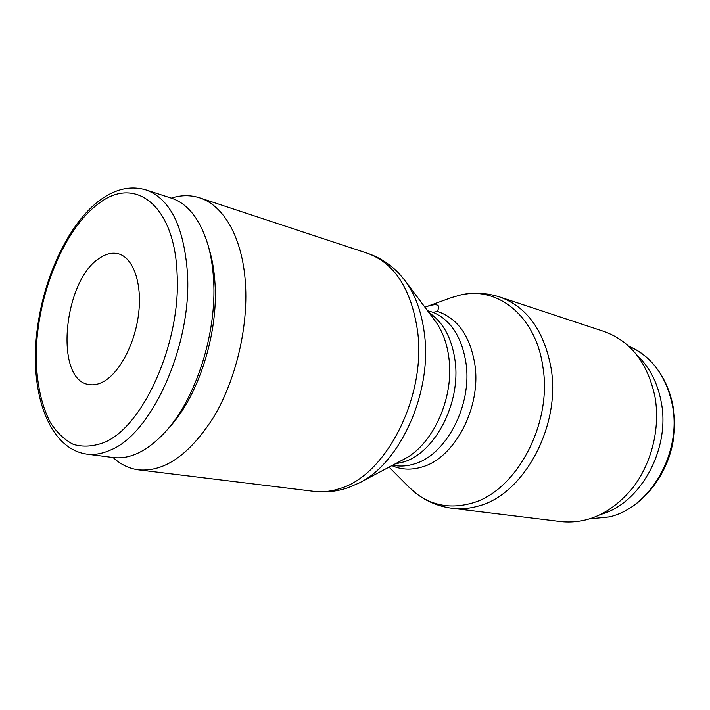 <?xml version="1.0" encoding="UTF-8"?>
<svg xmlns="http://www.w3.org/2000/svg" width="710" height="710" viewBox="0 0 710 710"><rect width="100%" height="100%" fill="white"/><g stroke="black" fill="none" stroke-linecap="round" stroke-linejoin="round"><path stroke-width="1.06" d="M86.86 454.134C94.341 455.101 102.178 453.752 110.378 450.096C151.683 434.156 192.082 344.918 187.458 273.084C183.899 226.428 170.107 198.72 146.082 189.952C131.128 185.505 116.041 188.691 100.829 199.51C66.429 224.422 39.982 285.065 35.89 342.495C31.737 399.854 51.342 449.208 86.86 454.134L113.147 457.524C130.312 459.601 147.884 450.877 165.847 431.352C195.96 398.452 216.967 332.91 213.603 280.193C212.876 267.022 210.932 255.05 207.79 244.275C199.874 218.946 187.715 203.557 171.305 198.108C181.032 194.984 190.475 194.895 199.616 197.815C223.863 205.385 242.758 238.143 245.474 283.982C248.225 327.63 235.827 379.717 213.95 416.646C189.952 454.356 164.844 472.088 138.627 469.869C129.113 468.618 120.611 464.5 113.121 457.524M165.847 431.352L170.001 426.674C198.48 395.532 218.227 333.913 215.05 284.195C214.358 271.779 212.521 260.472 209.539 250.275L207.79 244.275M603.917 331.419C630.649 341.066 647.68 362.899 654.993 396.917C660.424 427.766 651.824 463.026 632.894 487.655C611.976 512.806 588.102 524.14 561.273 521.655L452.341 508.307C460.719 509.336 469.257 508.608 477.972 506.132C523.305 495.127 561.104 426.488 551.093 368.259C544.109 330.62 526.989 306.862 499.716 296.984L603.917 331.419M427.322 306.338L451.56 297.57L460.834 294.916C497.683 286.041 535.997 316.19 542.901 366.999C552.655 424.544 515.433 492.429 470.828 503.408C450.468 508.83 432.292 505.547 416.3 493.583L409.04 487.22L389.071 467.127M424.962 307.27L427.322 306.347C434.795 303.933 438.638 304.235 438.833 307.252L437.511 311.442L433.064 312.302L427.544 310.731M437.502 311.442C457.79 318.32 470.268 336.149 474.954 364.94C481.238 407.371 454.853 457.515 422.805 466.772C411.862 470.251 401.549 469.878 391.867 465.645M367.496 253.292C379.211 257.233 389.568 263.809 398.585 273.022L404.806 280.317L435.017 320.725C442.401 330.691 447.043 343.178 448.942 358.195C454.347 397.689 432.878 444.93 403.972 459.219L359.393 482.862L347.882 487.788C336.664 491.515 325.411 492.713 314.122 491.373C322.473 492.394 331.073 491.444 339.904 488.524C385.841 475.54 426.364 396.872 417.622 331.455C411.445 289.272 394.733 263.215 367.496 253.292L199.616 197.815M404.806 280.317C415.261 294.419 421.829 312.462 424.5 334.463C432.159 392.479 400.316 462.911 359.393 482.862M636.976 355.186C649.437 366.972 657.513 382.557 661.205 401.94C670.604 448.711 640.704 503.133 601.308 514.28M102.861 381.971C98.051 384.465 93.454 385.335 89.069 384.571C53.649 380.365 63.483 279.101 100.314 257.659C106.562 253.603 112.588 252.316 118.384 253.798C133.125 257.597 142.266 282.935 138.645 313.376C135.131 343.791 119.351 373.487 102.861 381.971M99.205 203.166C63.27 229.028 36.041 297.801 36.166 357.423C36.672 383.08 41.304 404.638 50.064 422.095C56.569 432.337 64.335 439.774 73.352 444.398C82.963 447.185 93.214 446.555 104.095 442.507C143.171 426.958 181.254 342.22 177.101 273.98C174.695 204.657 134.811 175.645 99.205 203.166M433.064 312.302C451.001 320.183 462.006 337.286 466.071 363.618C472.123 405.268 446.333 454.524 415.039 463.701C408.161 465.973 401.434 466.612 394.858 465.609L392.586 465.263M428.92 312.569C443.155 322.074 451.88 338.137 455.092 360.778C461.065 402.818 435.132 452.616 403.804 461.926L394.973 463.994M590.054 518.859L609.801 516.871C641.938 508.919 669.92 474.111 674.047 434.582C678.325 395.053 658.25 357.991 628.758 346.24C651.576 356.234 666.113 375.803 672.352 404.975C682.186 452.794 650.005 508.067 609.269 516.898L590.072 518.85M171.305 198.108L146.082 189.952M416.3 493.583C426.95 501.642 438.957 506.549 452.341 508.307M138.627 469.869L314.122 491.373M499.716 296.984C486.865 292.866 473.907 292.174 460.834 294.916"/></g></svg>
